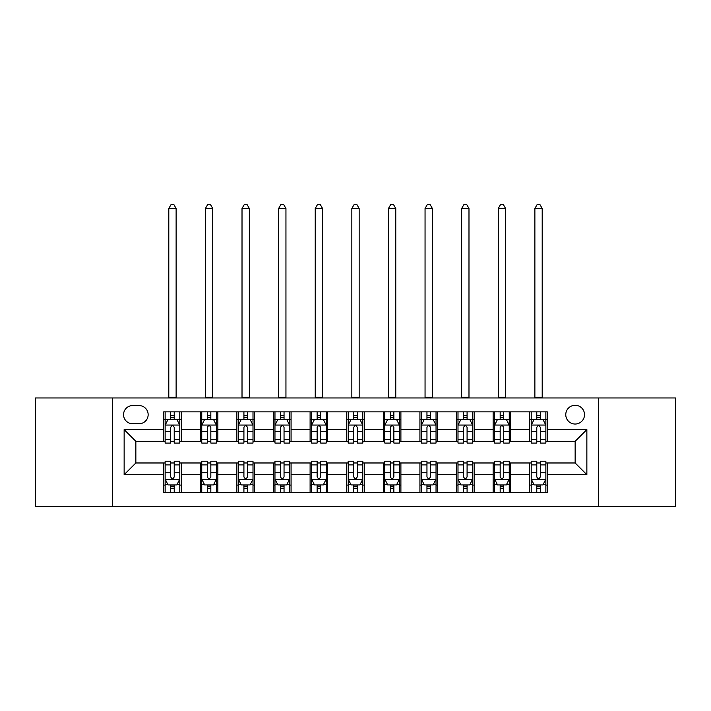<?xml version="1.0" encoding="UTF-8"?>
<svg xmlns="http://www.w3.org/2000/svg" width="711" height="711" viewBox="0 0 711 711"><rect width="100%" height="100%" fill="white"/><g stroke="black" fill="none" stroke-linecap="round" stroke-linejoin="round"><path stroke-width="1.07" d="M575.146 405.288A9.367 9.367 0 0 0 565.769 414.655A9.367 9.367 0 0 0 575.146 424.032A9.367 9.367 0 0 0 584.513 414.655A9.367 9.367 0 0 0 575.146 405.288M598.573 506.321L675.45 506.321L675.45 397.964L598.573 397.964L598.573 506.321L112.427 506.321L112.427 397.964L35.55 397.964L35.55 506.321L112.427 506.321M132.637 423.738L139.08 423.738A9.083 9.083 0 0 0 148.155 414.655A9.083 9.083 0 0 0 139.08 405.581L132.637 405.581A9.083 9.083 0 0 0 123.554 414.655A9.083 9.083 0 0 0 132.637 423.738M598.573 397.964L112.427 397.964M163.672 474.69L124.141 474.69L124.141 429.595L163.672 429.595L163.672 441.309L135.854 441.309L135.854 462.977L163.672 462.977L163.672 492.412L547.328 492.412L547.328 462.977L575.146 462.977L575.146 441.309L547.328 441.309L547.328 429.595L586.859 429.595L586.859 474.69L547.328 474.69M547.328 429.595L547.328 411.873L163.672 411.873L163.672 429.595M529.748 411.873L529.748 441.309L531.215 441.309M536.778 441.309L540.298 441.309M545.861 441.309L547.328 441.309M529.748 441.309L509.254 441.309M493.141 411.873L493.141 441.309L494.607 441.309M500.171 441.309L503.69 441.309M493.141 441.309L472.646 441.309M456.533 411.873L456.533 441.309L458 441.309M463.563 441.309L467.083 441.309M456.533 441.309L436.039 441.309M419.925 411.873L419.925 441.309L421.392 441.309M426.955 441.309L430.475 441.309M419.925 441.309L399.431 441.309M383.318 411.873L383.318 441.309L384.784 441.309M390.348 441.309L393.867 441.309M383.318 441.309L362.823 441.309M346.71 411.873L346.71 441.309L348.177 441.309M353.74 441.309L357.26 441.309M346.71 441.309L326.216 441.309M310.103 411.873L310.103 441.309L311.569 441.309M317.133 441.309L320.652 441.309M310.103 441.309L289.608 441.309M273.495 411.873L273.495 441.309L274.961 441.309M280.525 441.309L284.045 441.309M273.495 441.309L253 441.309M236.887 411.873L236.887 441.309L238.354 441.309M243.917 441.309L247.437 441.309M236.887 441.309L216.393 441.309M200.28 411.873L200.28 441.309L201.746 441.309M207.31 441.309L210.829 441.309M200.28 441.309L179.785 441.309M163.672 441.309L165.139 441.309M170.702 441.309L174.222 441.309M163.672 462.977L165.139 462.977M170.702 462.977L174.222 462.977M179.785 462.977L181.252 462.977L181.252 492.412M201.746 462.977L181.252 462.977M207.31 462.977L210.829 462.977M216.393 462.977L217.859 462.977L217.859 492.412M238.354 462.977L217.859 462.977M243.917 462.977L247.437 462.977M253 462.977L254.467 462.977L254.467 492.412M274.961 462.977L254.467 462.977M280.525 462.977L284.045 462.977M289.608 462.977L291.075 462.977L291.075 492.412M311.569 462.977L291.075 462.977M317.133 462.977L320.652 462.977M326.216 462.977L327.682 462.977L327.682 492.412M348.177 462.977L327.682 462.977M353.74 462.977L357.26 462.977M362.823 462.977L364.29 462.977L364.29 492.412M384.784 462.977L364.29 462.977M390.348 462.977L393.867 462.977M399.431 462.977L400.897 462.977L400.897 492.412M421.392 462.977L400.897 462.977M426.955 462.977L430.475 462.977M436.039 462.977L437.505 462.977L437.505 492.412M458 462.977L437.505 462.977M463.563 462.977L467.083 462.977M472.646 462.977L474.113 462.977L474.113 492.412M494.607 462.977L474.113 462.977M500.171 462.977L503.69 462.977M509.254 462.977L510.72 462.977L510.72 492.412M531.215 462.977L510.72 462.977M536.778 462.977L540.298 462.977M545.861 462.977L547.328 462.977M181.252 411.873L181.252 441.309M163.672 419.197L165.139 419.197M170.702 419.197L174.222 419.197M179.785 419.197L181.252 419.197M163.672 485.089L165.139 485.089M170.702 485.089L174.222 485.089M179.785 485.089L181.252 485.089M200.28 462.977L200.28 492.412M217.859 411.873L217.859 441.309M200.28 419.197L201.746 419.197M207.31 419.197L210.829 419.197M216.393 419.197L217.859 419.197M200.28 485.089L201.746 485.089M207.31 485.089L210.829 485.089M216.393 485.089L217.859 485.089M236.887 462.977L236.887 492.412M236.887 485.089L238.354 485.089M243.917 485.089L247.437 485.089M253 485.089L254.467 485.089M254.467 411.873L254.467 441.309M236.887 419.197L238.354 419.197M243.917 419.197L247.437 419.197M253 419.197L254.467 419.197M273.495 462.977L273.495 492.412M273.495 485.089L274.961 485.089M280.525 485.089L284.045 485.089M289.608 485.089L291.075 485.089M291.075 411.873L291.075 441.309M273.495 419.197L274.961 419.197M280.525 419.197L284.045 419.197M289.608 419.197L291.075 419.197M310.103 462.977L310.103 492.412M310.103 485.089L311.569 485.089M317.133 485.089L320.652 485.089M326.216 485.089L327.682 485.089M327.682 411.873L327.682 441.309M310.103 419.197L311.569 419.197M317.133 419.197L320.652 419.197M326.216 419.197L327.682 419.197M346.71 462.977L346.71 492.412M346.71 485.089L348.177 485.089M353.74 485.089L357.26 485.089M362.823 485.089L364.29 485.089M364.29 411.873L364.29 441.309M346.71 419.197L348.177 419.197M353.74 419.197L357.26 419.197M362.823 419.197L364.29 419.197M383.318 462.977L383.318 492.412M383.318 485.089L384.784 485.089M390.348 485.089L393.867 485.089M399.431 485.089L400.897 485.089M400.897 411.873L400.897 441.309M383.318 419.197L384.784 419.197M390.348 419.197L393.867 419.197M399.431 419.197L400.897 419.197M419.925 462.977L419.925 492.412M419.925 485.089L421.392 485.089M426.955 485.089L430.475 485.089M436.039 485.089L437.505 485.089M437.505 411.873L437.505 441.309M419.925 419.197L421.392 419.197M426.955 419.197L430.475 419.197M436.039 419.197L437.505 419.197M456.533 462.977L456.533 492.412M456.533 485.089L458 485.089M463.563 485.089L467.083 485.089M472.646 485.089L474.113 485.089M474.113 411.873L474.113 441.309M456.533 419.197L458 419.197M463.563 419.197L467.083 419.197M472.646 419.197L474.113 419.197M493.141 462.977L493.141 492.412M493.141 485.089L494.607 485.089M500.171 485.089L503.69 485.089M509.254 485.089L510.72 485.089M510.72 411.873L510.72 441.309M493.141 419.197L494.607 419.197M500.171 419.197L503.69 419.197M509.254 419.197L510.72 419.197M529.748 462.977L529.748 492.412M529.748 485.089L531.215 485.089M536.778 485.089L540.298 485.089M545.861 485.089L547.328 485.089M529.748 419.197L531.215 419.197M536.778 419.197L540.298 419.197M545.861 419.197L547.328 419.197M135.854 441.309L124.141 429.595M135.854 462.977L124.141 474.69M586.859 429.595L575.146 441.309M586.859 474.69L575.146 462.977M174.222 415.686L170.702 415.686M179.785 439.398L174.222 439.398L174.222 443.069L179.785 443.069L179.785 425.205L176.852 419.348L168.072 419.348L165.139 425.205L165.139 443.069L170.702 443.069L170.702 439.398L165.139 439.398M165.139 425.205L165.139 411.873M179.785 425.205L179.785 411.873M170.702 419.348L170.702 411.873M174.222 411.873L174.222 419.348M174.222 439.398L174.222 427.4C173.049 425.142 171.875 425.142 170.702 427.4L170.702 439.398M168.8 397.964L168.8 208.483L176.124 208.483L173.928 204.679L170.996 204.679L168.8 208.483M176.124 397.964L176.124 208.483M170.702 488.608L174.222 488.608M165.139 464.896L170.702 464.896L170.702 461.226L165.139 461.226L165.139 479.09L168.072 484.946L176.852 484.946L179.785 479.09L179.785 461.226L174.222 461.226L174.222 464.896L179.785 464.896M179.785 479.09L179.785 492.412M165.139 479.09L165.139 492.412M174.222 484.946L174.222 492.412M170.702 492.412L170.702 484.946M170.702 464.896L170.702 476.894C171.875 479.143 173.049 479.143 174.222 476.894L174.222 464.896M210.829 415.686L207.31 415.686M216.393 439.398L210.829 439.398L210.829 443.069L216.393 443.069L216.393 425.205L213.46 419.348L204.679 419.348L201.746 425.205L201.746 443.069L207.31 443.069L207.31 439.398L201.746 439.398M201.746 425.205L201.746 411.873M216.393 425.205L216.393 411.873M207.31 419.348L207.31 411.873M210.829 411.873L210.829 419.348M210.829 439.398L210.829 427.4C209.656 425.142 208.483 425.142 207.31 427.4L207.31 439.398M205.408 397.964L205.408 208.483L212.731 208.483L210.536 204.679L207.603 204.679L205.408 208.483M212.731 397.964L212.731 208.483M247.437 415.686L243.917 415.686M253 439.398L247.437 439.398L247.437 443.069L253 443.069L253 425.205L250.068 419.348L241.287 419.348L238.354 425.205L238.354 443.069L243.917 443.069L243.917 439.398L238.354 439.398M238.354 425.205L238.354 411.873M253 425.205L253 411.873M243.917 419.348L243.917 411.873M247.437 411.873L247.437 419.348M247.437 439.398L247.437 427.4C246.264 425.142 245.091 425.142 243.917 427.4L243.917 439.398M242.016 397.964L242.016 208.483L249.339 208.483L247.144 204.679L244.211 204.679L242.016 208.483M249.339 397.964L249.339 208.483M284.045 415.686L280.525 415.686M289.608 439.398L284.045 439.398L284.045 443.069L289.608 443.069L289.608 425.205L286.675 419.348L277.894 419.348L274.961 425.205L274.961 443.069L280.525 443.069L280.525 439.398L274.961 439.398M274.961 425.205L274.961 411.873M289.608 425.205L289.608 411.873M280.525 419.348L280.525 411.873M284.045 411.873L284.045 419.348M284.045 439.398L284.045 427.4C282.871 425.142 281.698 425.142 280.525 427.4L280.525 439.398M278.623 397.964L278.623 208.483L285.946 208.483L283.751 204.679L280.818 204.679L278.623 208.483M285.946 397.964L285.946 208.483M207.31 488.608L210.829 488.608M201.746 464.896L207.31 464.896L207.31 461.226L201.746 461.226L201.746 479.09L204.679 484.946L213.46 484.946L216.393 479.09L216.393 461.226L210.829 461.226L210.829 464.896L216.393 464.896M216.393 479.09L216.393 492.412M201.746 479.09L201.746 492.412M210.829 484.946L210.829 492.412M207.31 492.412L207.31 484.946M207.31 464.896L207.31 476.894C208.483 479.143 209.656 479.143 210.829 476.894L210.829 464.896M243.917 488.608L247.437 488.608M238.354 464.896L243.917 464.896L243.917 461.226L238.354 461.226L238.354 479.09L241.287 484.946L250.068 484.946L253 479.09L253 461.226L247.437 461.226L247.437 464.896L253 464.896M253 479.09L253 492.412M238.354 479.09L238.354 492.412M247.437 484.946L247.437 492.412M243.917 492.412L243.917 484.946M243.917 464.896L243.917 476.894C245.091 479.143 246.264 479.143 247.437 476.894L247.437 464.896M280.525 488.608L284.045 488.608M274.961 464.896L280.525 464.896L280.525 461.226L274.961 461.226L274.961 479.09L277.894 484.946L286.675 484.946L289.608 479.09L289.608 461.226L284.045 461.226L284.045 464.896L289.608 464.896M289.608 479.09L289.608 492.412M274.961 479.09L274.961 492.412M284.045 484.946L284.045 492.412M280.525 492.412L280.525 484.946M280.525 464.896L280.525 476.894C281.698 479.143 282.871 479.143 284.045 476.894L284.045 464.896M320.652 415.686L317.133 415.686M326.216 439.398L320.652 439.398L320.652 443.069L326.216 443.069L326.216 425.205L323.283 419.348L314.502 419.348L311.569 425.205L311.569 443.069L317.133 443.069L317.133 439.398L311.569 439.398M311.569 425.205L311.569 411.873M326.216 425.205L326.216 411.873M317.133 419.348L317.133 411.873M320.652 411.873L320.652 419.348M320.652 439.398L320.652 427.4C319.479 425.142 318.306 425.142 317.133 427.4L317.133 439.398M315.231 397.964L315.231 208.483L322.554 208.483L320.359 204.679L317.426 204.679L315.231 208.483M322.554 397.964L322.554 208.483M317.133 488.608L320.652 488.608M311.569 464.896L317.133 464.896L317.133 461.226L311.569 461.226L311.569 479.09L314.502 484.946L323.283 484.946L326.216 479.09L326.216 461.226L320.652 461.226L320.652 464.896L326.216 464.896M326.216 479.09L326.216 492.412M311.569 479.09L311.569 492.412M320.652 484.946L320.652 492.412M317.133 492.412L317.133 484.946M317.133 464.896L317.133 476.894C318.306 479.143 319.479 479.143 320.652 476.894L320.652 464.896M357.26 415.686L353.74 415.686M362.823 439.398L357.26 439.398L357.26 443.069L362.823 443.069L362.823 425.205L359.89 419.348L351.11 419.348L348.177 425.205L348.177 443.069L353.74 443.069L353.74 439.398L348.177 439.398M348.177 425.205L348.177 411.873M362.823 425.205L362.823 411.873M353.74 419.348L353.74 411.873M357.26 411.873L357.26 419.348M357.26 439.398L357.26 427.4C356.087 425.142 354.913 425.142 353.74 427.4L353.74 439.398M351.838 397.964L351.838 208.483L359.162 208.483L356.966 204.679L354.034 204.679L351.838 208.483M359.162 397.964L359.162 208.483M393.867 415.686L390.348 415.686M399.431 439.398L393.867 439.398L393.867 443.069L399.431 443.069L399.431 425.205L396.498 419.348L387.717 419.348L384.784 425.205L384.784 443.069L390.348 443.069L390.348 439.398L384.784 439.398M384.784 425.205L384.784 411.873M399.431 425.205L399.431 411.873M390.348 419.348L390.348 411.873M393.867 411.873L393.867 419.348M393.867 439.398L393.867 427.4C392.694 425.142 391.521 425.142 390.348 427.4L390.348 439.398M388.446 397.964L388.446 208.483L395.769 208.483L393.574 204.679L390.641 204.679L388.446 208.483M395.769 397.964L395.769 208.483M430.475 415.686L426.955 415.686M436.039 439.398L430.475 439.398L430.475 443.069L436.039 443.069L436.039 425.205L433.106 419.348L424.325 419.348L421.392 425.205L421.392 443.069L426.955 443.069L426.955 439.398L421.392 439.398M421.392 425.205L421.392 411.873M436.039 425.205L436.039 411.873M426.955 419.348L426.955 411.873M430.475 411.873L430.475 419.348M430.475 439.398L430.475 427.4C429.302 425.142 428.129 425.142 426.955 427.4L426.955 439.398M425.054 397.964L425.054 208.483L432.377 208.483L430.182 204.679L427.249 204.679L425.054 208.483M432.377 397.964L432.377 208.483M467.083 415.686L463.563 415.686M472.646 439.398L467.083 439.398L467.083 443.069L472.646 443.069L472.646 425.205L469.713 419.348L460.932 419.348L458 425.205L458 443.069L463.563 443.069L463.563 439.398L458 439.398M458 425.205L458 411.873M472.646 425.205L472.646 411.873M463.563 419.348L463.563 411.873M467.083 411.873L467.083 419.348M467.083 439.398L467.083 427.4C465.909 425.142 464.736 425.142 463.563 427.4L463.563 439.398M461.661 397.964L461.661 208.483L468.984 208.483L466.789 204.679L463.856 204.679L461.661 208.483M468.984 397.964L468.984 208.483M503.69 415.686L500.171 415.686M509.254 439.398L503.69 439.398L503.69 443.069L509.254 443.069L509.254 425.205L506.321 419.348L497.54 419.348L494.607 425.205L494.607 443.069L500.171 443.069L500.171 439.398L494.607 439.398M494.607 425.205L494.607 411.873M509.254 425.205L509.254 411.873M500.171 419.348L500.171 411.873M503.69 411.873L503.69 419.348M503.69 439.398L503.69 427.4C502.517 425.142 501.344 425.142 500.171 427.4L500.171 439.398M498.269 397.964L498.269 208.483L505.592 208.483L503.397 204.679L500.464 204.679L498.269 208.483M505.592 397.964L505.592 208.483M353.74 488.608L357.26 488.608M348.177 464.896L353.74 464.896L353.74 461.226L348.177 461.226L348.177 479.09L351.11 484.946L359.89 484.946L362.823 479.09L362.823 461.226L357.26 461.226L357.26 464.896L362.823 464.896M362.823 479.09L362.823 492.412M348.177 479.09L348.177 492.412M357.26 484.946L357.26 492.412M353.74 492.412L353.74 484.946M353.74 464.896L353.74 476.894C354.913 479.143 356.087 479.143 357.26 476.894L357.26 464.896M390.348 488.608L393.867 488.608M384.784 464.896L390.348 464.896L390.348 461.226L384.784 461.226L384.784 479.09L387.717 484.946L396.498 484.946L399.431 479.09L399.431 461.226L393.867 461.226L393.867 464.896L399.431 464.896M399.431 479.09L399.431 492.412M384.784 479.09L384.784 492.412M393.867 484.946L393.867 492.412M390.348 492.412L390.348 484.946M390.348 464.896L390.348 476.894C391.521 479.143 392.694 479.143 393.867 476.894L393.867 464.896M426.955 488.608L430.475 488.608M421.392 464.896L426.955 464.896L426.955 461.226L421.392 461.226L421.392 479.09L424.325 484.946L433.106 484.946L436.039 479.09L436.039 461.226L430.475 461.226L430.475 464.896L436.039 464.896M436.039 479.09L436.039 492.412M421.392 479.09L421.392 492.412M430.475 484.946L430.475 492.412M426.955 492.412L426.955 484.946M426.955 464.896L426.955 476.894C428.129 479.143 429.302 479.143 430.475 476.894L430.475 464.896M463.563 488.608L467.083 488.608M458 464.896L463.563 464.896L463.563 461.226L458 461.226L458 479.09L460.932 484.946L469.713 484.946L472.646 479.09L472.646 461.226L467.083 461.226L467.083 464.896L472.646 464.896M472.646 479.09L472.646 492.412M458 479.09L458 492.412M467.083 484.946L467.083 492.412M463.563 492.412L463.563 484.946M463.563 464.896L463.563 476.894C464.736 479.143 465.909 479.143 467.083 476.894L467.083 464.896M500.171 488.608L503.69 488.608M494.607 464.896L500.171 464.896L500.171 461.226L494.607 461.226L494.607 479.09L497.54 484.946L506.321 484.946L509.254 479.09L509.254 461.226L503.69 461.226L503.69 464.896L509.254 464.896M509.254 479.09L509.254 492.412M494.607 479.09L494.607 492.412M503.69 484.946L503.69 492.412M500.171 492.412L500.171 484.946M500.171 464.896L500.171 476.894C501.344 479.143 502.517 479.143 503.69 476.894L503.69 464.896M540.298 415.686L536.778 415.686M545.861 439.398L540.298 439.398L540.298 443.069L545.861 443.069L545.861 425.205L542.928 419.348L534.148 419.348L531.215 425.205L531.215 443.069L536.778 443.069L536.778 439.398L531.215 439.398M531.215 425.205L531.215 411.873M545.861 425.205L545.861 411.873M536.778 419.348L536.778 411.873M540.298 411.873L540.298 419.348M540.298 439.398L540.298 427.4C539.125 425.142 537.951 425.142 536.778 427.4L536.778 439.398M534.876 397.964L534.876 208.483L542.2 208.483L540.005 204.679L537.072 204.679L534.876 208.483M542.2 397.964L542.2 208.483M536.778 488.608L540.298 488.608M531.215 464.896L536.778 464.896L536.778 461.226L531.215 461.226L531.215 479.09L534.148 484.946L542.928 484.946L545.861 479.09L545.861 461.226L540.298 461.226L540.298 464.896L545.861 464.896M545.861 479.09L545.861 492.412M531.215 479.09L531.215 492.412M540.298 484.946L540.298 492.412M536.778 492.412L536.778 484.946M536.778 464.896L536.778 476.894C537.951 479.143 539.125 479.143 540.298 476.894L540.298 464.896M200.28 474.69L181.252 474.69M200.28 429.595L181.252 429.595M236.887 429.595L217.859 429.595M236.887 474.69L217.859 474.69M273.495 429.595L254.467 429.595M273.495 474.69L254.467 474.69M310.103 429.595L291.075 429.595M310.103 474.69L291.075 474.69M346.71 429.595L327.682 429.595M346.71 474.69L327.682 474.69M383.318 429.595L364.29 429.595M383.318 474.69L364.29 474.69M419.925 429.595L400.897 429.595M419.925 474.69L400.897 474.69M456.533 429.595L437.505 429.595M456.533 474.69L437.505 474.69M493.141 429.595L474.113 429.595M493.141 474.69L474.113 474.69M529.748 429.595L510.72 429.595M529.748 474.69L510.72 474.69M179.714 425.054L165.21 425.054M165.139 419.694L167.894 419.694M177.03 419.694L179.785 419.694M170.702 431.541L165.139 431.541M179.785 431.541L174.222 431.541M174.222 417.544L170.702 417.544M168.8 397.236L176.124 397.236M165.21 479.232L179.714 479.232M179.785 484.591L177.03 484.591M167.894 484.591L165.139 484.591M174.222 472.744L179.785 472.744M165.139 472.744L170.702 472.744M170.702 486.742L174.222 486.742M216.322 425.054L201.817 425.054M201.746 419.694L204.501 419.694M213.638 419.694L216.393 419.694M207.31 431.541L201.746 431.541M216.393 431.541L210.829 431.541M210.829 417.544L207.31 417.544M205.408 397.236L212.731 397.236M252.929 425.054L238.425 425.054M238.354 419.694L241.109 419.694M250.245 419.694L253 419.694M243.917 431.541L238.354 431.541M253 431.541L247.437 431.541M247.437 417.544L243.917 417.544M242.016 397.236L249.339 397.236M289.537 425.054L275.033 425.054M274.961 419.694L277.717 419.694M286.853 419.694L289.608 419.694M280.525 431.541L274.961 431.541M289.608 431.541L284.045 431.541M284.045 417.544L280.525 417.544M278.623 397.236L285.946 397.236M201.817 479.232L216.322 479.232M216.393 484.591L213.638 484.591M204.501 484.591L201.746 484.591M210.829 472.744L216.393 472.744M201.746 472.744L207.31 472.744M207.31 486.742L210.829 486.742M238.425 479.232L252.929 479.232M253 484.591L250.245 484.591M241.109 484.591L238.354 484.591M247.437 472.744L253 472.744M238.354 472.744L243.917 472.744M243.917 486.742L247.437 486.742M275.033 479.232L289.537 479.232M289.608 484.591L286.853 484.591M277.717 484.591L274.961 484.591M284.045 472.744L289.608 472.744M274.961 472.744L280.525 472.744M280.525 486.742L284.045 486.742M326.145 425.054L311.64 425.054M311.569 419.694L314.324 419.694M323.461 419.694L326.216 419.694M317.133 431.541L311.569 431.541M326.216 431.541L320.652 431.541M320.652 417.544L317.133 417.544M315.231 397.236L322.554 397.236M311.64 479.232L326.145 479.232M326.216 484.591L323.461 484.591M314.324 484.591L311.569 484.591M320.652 472.744L326.216 472.744M311.569 472.744L317.133 472.744M317.133 486.742L320.652 486.742M362.752 425.054L348.248 425.054M348.177 419.694L350.932 419.694M360.068 419.694L362.823 419.694M353.74 431.541L348.177 431.541M362.823 431.541L357.26 431.541M357.26 417.544L353.74 417.544M351.838 397.236L359.162 397.236M399.36 425.054L384.855 425.054M384.784 419.694L387.539 419.694M396.676 419.694L399.431 419.694M390.348 431.541L384.784 431.541M399.431 431.541L393.867 431.541M393.867 417.544L390.348 417.544M388.446 397.236L395.769 397.236M435.967 425.054L421.463 425.054M421.392 419.694L424.147 419.694M433.283 419.694L436.039 419.694M426.955 431.541L421.392 431.541M436.039 431.541L430.475 431.541M430.475 417.544L426.955 417.544M425.054 397.236L432.377 397.236M472.575 425.054L458.071 425.054M458 419.694L460.755 419.694M469.891 419.694L472.646 419.694M463.563 431.541L458 431.541M472.646 431.541L467.083 431.541M467.083 417.544L463.563 417.544M461.661 397.236L468.984 397.236M509.183 425.054L494.678 425.054M494.607 419.694L497.362 419.694M506.499 419.694L509.254 419.694M500.171 431.541L494.607 431.541M509.254 431.541L503.69 431.541M503.69 417.544L500.171 417.544M498.269 397.236L505.592 397.236M348.248 479.232L362.752 479.232M362.823 484.591L360.068 484.591M350.932 484.591L348.177 484.591M357.26 472.744L362.823 472.744M348.177 472.744L353.74 472.744M353.74 486.742L357.26 486.742M384.855 479.232L399.36 479.232M399.431 484.591L396.676 484.591M387.539 484.591L384.784 484.591M393.867 472.744L399.431 472.744M384.784 472.744L390.348 472.744M390.348 486.742L393.867 486.742M421.463 479.232L435.967 479.232M436.039 484.591L433.283 484.591M424.147 484.591L421.392 484.591M430.475 472.744L436.039 472.744M421.392 472.744L426.955 472.744M426.955 486.742L430.475 486.742M458.071 479.232L472.575 479.232M472.646 484.591L469.891 484.591M460.755 484.591L458 484.591M467.083 472.744L472.646 472.744M458 472.744L463.563 472.744M463.563 486.742L467.083 486.742M494.678 479.232L509.183 479.232M509.254 484.591L506.499 484.591M497.362 484.591L494.607 484.591M503.69 472.744L509.254 472.744M494.607 472.744L500.171 472.744M500.171 486.742L503.69 486.742M545.79 425.054L531.286 425.054M531.215 419.694L533.97 419.694M543.106 419.694L545.861 419.694M536.778 431.541L531.215 431.541M545.861 431.541L540.298 431.541M540.298 417.544L536.778 417.544M534.876 397.236L542.2 397.236M531.286 479.232L545.79 479.232M545.861 484.591L543.106 484.591M533.97 484.591L531.215 484.591M540.298 472.744L545.861 472.744M531.215 472.744L536.778 472.744M536.778 486.742L540.298 486.742"/></g></svg>
